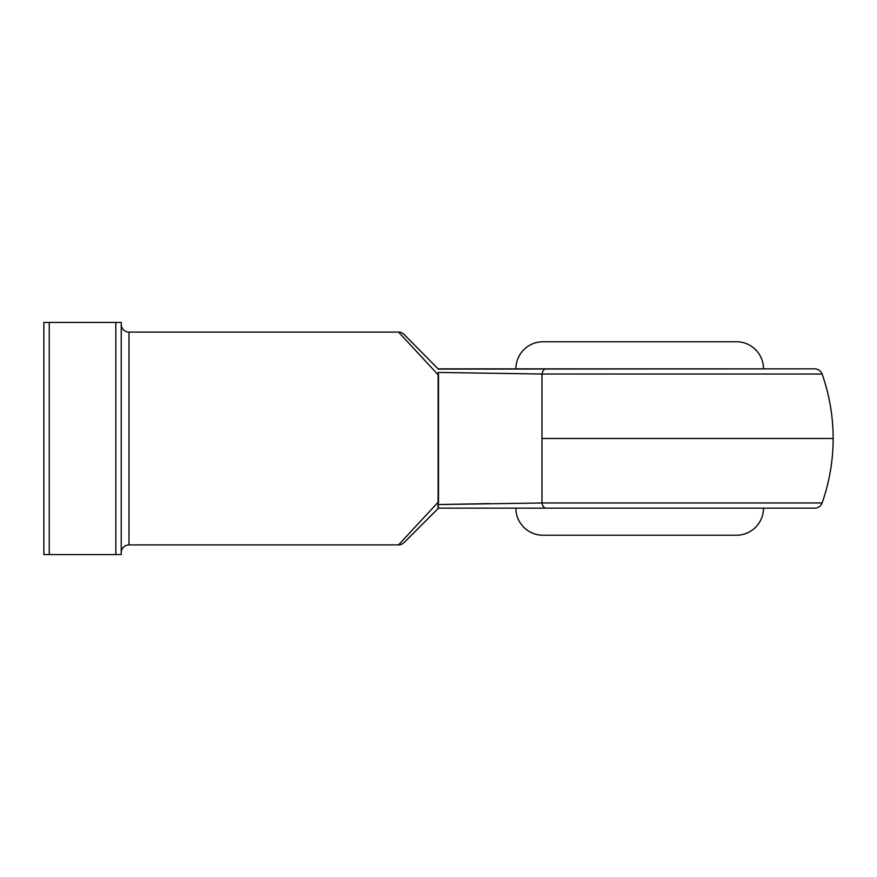 <?xml version="1.0" encoding="UTF-8"?>
<svg xmlns="http://www.w3.org/2000/svg" width="877" height="877" viewBox="0 0 877 877"><rect width="100%" height="100%" fill="white"/><g stroke="black" fill="none" stroke-linecap="round" stroke-linejoin="round"><path stroke-width="1.32" d="M802.674 502.981L822.089 502.981A7.74 7.74 0 0 1 814.788 508.145L491.504 508.145M542.962 535.233A27.088 27.088 0 0 1 515.884 508.145A27.088 27.088 0 0 0 542.962 535.233L736.417 535.233A27.088 27.088 0 0 0 763.505 508.145A27.088 27.088 0 0 1 736.417 535.233L544.825 535.233M544.825 341.767L736.417 341.767A27.088 27.088 0 0 1 763.505 368.855A27.088 27.088 0 0 0 736.417 341.767L542.962 341.767A27.088 27.088 0 0 0 515.884 368.855A27.088 27.088 0 0 1 542.962 341.767M121.234 552.642A7.74 7.74 0 0 1 128.974 544.902L398.542 544.902L438.5 501.808L438.5 375.192L398.542 332.098L128.974 332.098A7.74 7.74 0 0 1 121.234 324.358A7.74 7.74 0 0 0 128.974 332.098L128.974 544.902A7.74 7.74 0 0 0 121.234 552.642M821.683 374.019L541.975 374.019L541.975 438.5L833.15 438.5L541.975 438.5L541.975 374.019L438.127 372.44L438.127 504.56L541.975 502.981L541.975 438.5L541.975 502.981L563.352 502.981L541.975 502.981A7.74 4.144 90 0 0 545.889 508.145L814.788 508.145A7.74 7.74 0 0 0 822.089 502.981L541.975 502.981L438.127 504.56L438.489 508.145L404.012 542.633L438.5 508.145L545.889 508.145A7.74 4.144 -90 0 1 541.975 502.981M464.733 508.145L438.489 508.145L437.941 506.467M438.489 368.855L814.788 368.855L438.303 369.085L404.012 334.367L438.303 369.085M437.93 506.04L438.5 501.808L398.542 544.902L128.974 544.902L128.974 332.098L398.542 332.098L438.5 375.192L438.127 372.44L541.975 374.019A7.74 4.144 -90 0 1 545.889 368.855A7.74 4.144 90 0 0 541.975 374.019L822.089 374.019C829.434 394.88 833.117 416.378 833.15 438.5L833.15 438.5C833.117 460.622 829.434 482.12 822.089 502.981M563.352 502.981L782.777 502.981M782.931 502.981L802.532 502.981M115.819 554.571L115.819 322.429L49.265 322.429L49.265 554.571L121.234 554.571L121.234 322.429L43.85 322.429L43.85 554.571L121.234 554.571L121.234 322.429L115.819 322.429L115.819 554.571M43.85 322.429L43.85 554.571L49.265 554.571L49.265 322.429L43.85 322.429M404.012 334.367A7.74 7.74 0 0 0 398.542 332.098A7.74 7.74 0 0 1 404.012 334.367M438.051 507.202L438.127 504.56L489.355 503.595M398.542 544.902A7.74 7.74 0 0 0 404.012 542.633A7.74 7.74 0 0 1 398.542 544.902M822.089 374.019C820.74 370.763 818.307 369.042 814.788 368.855"/></g></svg>
